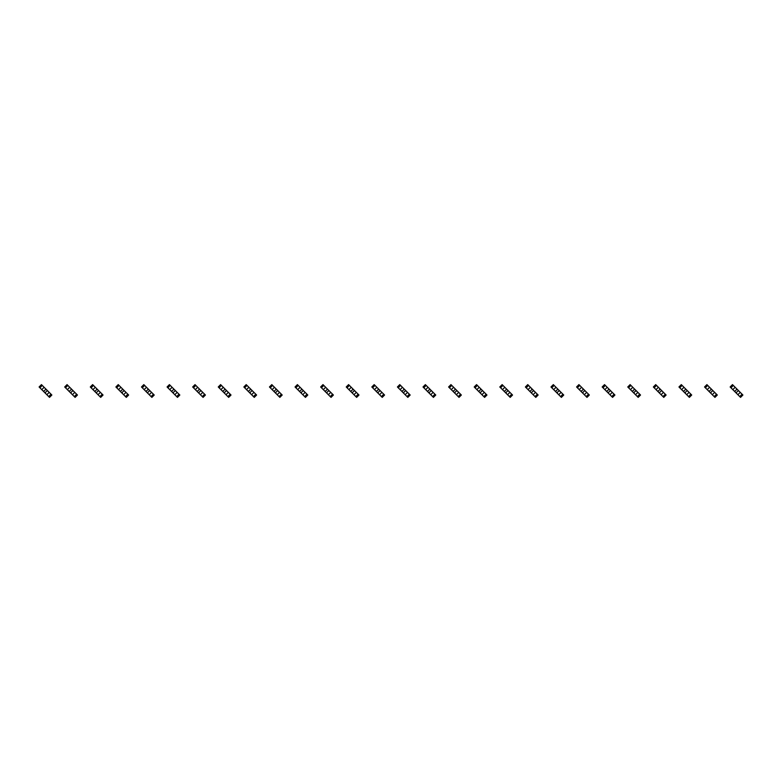 <?xml version="1.0" encoding="UTF-8"?>
<svg xmlns="http://www.w3.org/2000/svg" width="782" height="782" viewBox="0 0 782 782"><rect width="100%" height="100%" fill="white"/><g stroke="black" fill="none" stroke-linecap="round" stroke-linejoin="round"><path stroke-width="1.17" d="M42.257 385.428L39.911 387.784L39.1 386.973L41.456 384.617L44.124 387.286L41.769 389.641L46.832 394.715L49.51 397.383L51.856 395.027L51.055 394.216L48.699 396.572M44.124 387.286L49.188 392.359L46.832 394.715M45.483 388.644L45.483 389.641L44.124 391L43.127 391M39.911 387.784L41.769 389.641M47.829 391L46.832 391L45.483 392.359L45.483 393.356M49.188 392.359L51.055 394.216M67.858 385.428L65.502 387.784L64.691 386.973L67.047 384.617L69.715 387.286L67.36 389.641L71.074 393.356L75.101 397.383L77.457 395.027L76.646 394.216L74.29 396.572M69.715 387.286L74.779 392.359L72.433 394.715M71.074 388.644L71.074 389.641L69.715 391L68.718 391M65.502 387.784L67.36 389.641M73.43 391L72.433 391L71.074 392.359L71.074 393.356M74.779 392.359L76.646 394.216M93.449 385.428L91.093 387.784L90.292 386.973L92.638 384.617L95.306 387.286L92.96 389.641L96.665 393.356L100.692 397.383L103.048 395.027L102.237 394.216L99.891 396.572M95.306 387.286L100.379 392.359L98.024 394.715M96.665 388.644L96.665 389.641L95.306 391L94.319 391M91.093 387.784L92.96 389.641M99.021 391L98.024 391L96.665 392.359L96.665 393.356M100.379 392.359L102.237 394.216M119.04 385.428L116.694 387.784L115.883 386.973L118.238 384.617L120.907 387.286L118.551 389.641L123.615 394.715L126.293 397.383L128.639 395.027L127.837 394.216L125.482 396.572M120.907 387.286L125.97 392.359L123.615 394.715M122.266 388.644L122.266 389.641L120.907 391L119.91 391M116.694 387.784L118.551 389.641M124.612 391L123.615 391L122.266 392.359L122.266 393.356M125.97 392.359L127.837 394.216M144.641 385.428L142.285 387.784L141.474 386.973L143.829 384.617L146.498 387.286L144.142 389.641L147.857 393.356L151.884 397.383L154.24 395.027L153.428 394.216L151.073 396.572M146.498 387.286L151.561 392.359L149.215 394.715M147.857 388.644L147.857 389.641L146.498 391L145.501 391M142.285 387.784L144.142 389.641M150.212 391L149.215 391L147.857 392.359L147.857 393.356M151.561 392.359L153.428 394.216M170.232 385.428L167.876 387.784L167.074 386.973L169.42 384.617L172.089 387.286L169.743 389.641L173.448 393.356L177.475 397.383L179.831 395.027L179.019 394.216L176.664 396.572M172.089 387.286L177.162 392.359L174.806 394.715M173.448 388.644L173.448 389.641L172.089 391L171.102 391M167.876 387.784L169.743 389.641M175.803 391L174.806 391L173.448 392.359L173.448 393.356M177.162 392.359L179.019 394.216M195.823 385.428L193.477 387.784L192.665 386.973L195.021 384.617L197.69 387.286L195.334 389.641L200.397 394.715L203.076 397.383L205.422 395.027L204.62 394.216L202.264 396.572M197.69 387.286L202.753 392.359L200.397 394.715M199.048 388.644L199.048 389.641L197.69 391L196.693 391M193.477 387.784L195.334 389.641M201.394 391L200.397 391L199.048 392.359L199.048 393.356M202.753 392.359L204.62 394.216M221.423 385.428L219.068 387.784L218.256 386.973L220.612 384.617L223.281 387.286L220.925 389.641L225.998 394.715L228.667 397.383L231.022 395.027L230.211 394.216L227.855 396.572M223.281 387.286L228.344 392.359L225.998 394.715M224.639 388.644L224.639 389.641L223.281 391L222.284 391M219.068 387.784L220.925 389.641M226.995 391L225.998 391L224.639 392.359L224.639 393.356M228.344 392.359L230.211 394.216M247.014 385.428L244.658 387.784L243.857 386.973L246.203 384.617L248.871 387.286L246.525 389.641L250.23 393.356L254.258 397.383L256.613 395.027L255.802 394.216L253.446 396.572M248.871 387.286L253.945 392.359L251.589 394.715M250.23 388.644L250.23 389.641L248.871 391L247.884 391M244.658 387.784L246.525 389.641M252.586 391L251.589 391L250.23 392.359L250.23 393.356M253.945 392.359L255.802 394.216M272.605 385.428L270.259 387.784L269.448 386.973L271.804 384.617L274.472 387.286L272.116 389.641L277.18 394.715L279.848 397.383L282.204 395.027L281.393 394.216L279.047 396.572M274.472 387.286L279.536 392.359L277.18 394.715M275.831 388.644L275.831 389.641L274.472 391L273.475 391M270.259 387.784L272.116 389.641M278.177 391L277.18 391L275.831 392.359L275.831 393.356M279.536 392.359L281.393 394.216M298.206 385.428L295.85 387.784L295.039 386.973L297.395 384.617L300.063 387.286L297.707 389.641L305.449 397.383L307.795 395.027L306.994 394.216L304.638 396.572M300.063 387.286L305.127 392.359L302.781 394.715M301.422 388.644L301.422 389.641L300.063 391L299.066 391M295.85 387.784L297.707 389.641M303.778 391L302.781 391L301.422 392.359L301.422 393.356M305.127 392.359L306.994 394.216M323.797 385.428L321.441 387.784L320.64 386.973L322.986 384.617L325.654 387.286L323.308 389.641L328.372 394.715L331.04 397.383L333.396 395.027L332.585 394.216L330.229 396.572M325.654 387.286L330.727 392.359L328.372 394.715M327.013 388.644L327.013 389.641L325.654 391L324.667 391M321.441 387.784L323.308 389.641M329.369 391L328.372 391L327.013 392.359L327.013 393.356M330.727 392.359L332.585 394.216M349.388 385.428L347.042 387.784L346.231 386.973L348.586 384.617L351.255 387.286L348.899 389.641L353.963 394.715L356.631 397.383L358.987 395.027L358.176 394.216L355.83 396.572M351.255 387.286L356.318 392.359L353.963 394.715M352.614 388.644L352.614 389.641L351.255 391L350.258 391M347.042 387.784L348.899 389.641M354.96 391L353.963 391L352.614 392.359L352.614 393.356M356.318 392.359L358.176 394.216M374.989 385.428L372.633 387.784L371.821 386.973L374.177 384.617L376.846 387.286L374.49 389.641L382.232 397.383L384.578 395.027L383.776 394.216L381.421 396.572M376.846 387.286L381.909 392.359L379.563 394.715M378.205 388.644L378.205 389.641L376.846 391L375.849 391M372.633 387.784L374.49 389.641M380.56 391L379.563 391L378.205 392.359L378.205 393.356M381.909 392.359L383.776 394.216M400.58 385.428L398.224 387.784L397.422 386.973L399.768 384.617L402.437 387.286L400.091 389.641L403.795 393.356L407.823 397.383L410.179 395.027L409.367 394.216L407.011 396.572M402.437 387.286L407.51 392.359L405.154 394.715M403.795 388.644L403.795 389.641L402.437 391L401.44 391M398.224 387.784L400.091 389.641M406.151 391L405.154 391L403.795 392.359L403.795 393.356M407.51 392.359L409.367 394.216M426.17 385.428L423.824 387.784L423.013 386.973L425.369 384.617L428.037 387.286L425.682 389.641L429.386 393.356L433.414 397.383L435.77 395.027L434.958 394.216L432.612 396.572M428.037 387.286L433.101 392.359L430.745 394.715M429.386 388.644L429.386 389.641L428.037 391L427.04 391M423.824 387.784L425.682 389.641M431.742 391L430.745 391L429.386 392.359L429.386 393.356M433.101 392.359L434.958 394.216M451.771 385.428L449.415 387.784L448.604 386.973L450.96 384.617L451.771 385.428L453.628 387.286L451.273 389.641L459.014 397.383L461.36 395.027L460.559 394.216L458.203 396.572M453.628 387.286L458.692 392.359L456.346 394.715M454.987 388.644L454.987 389.641L453.628 391L452.631 391M449.415 387.784L451.273 389.641M457.333 391L456.346 391L454.987 392.359L454.987 393.356M458.692 392.359L460.559 394.216M477.362 385.428L475.006 387.784L474.205 386.973L476.551 384.617L479.219 387.286L476.873 389.641L481.937 394.715L484.605 397.383L486.961 395.027L486.15 394.216L483.794 396.572M479.219 387.286L484.293 392.359L481.937 394.715M480.578 388.644L480.578 389.641L479.219 391L478.222 391M475.006 387.784L476.873 389.641M482.934 391L481.937 391L480.578 392.359L480.578 393.356M484.293 392.359L486.15 394.216M502.953 385.428L500.607 387.784L499.796 386.973L502.152 384.617L504.82 387.286L502.464 389.641L507.528 394.715L510.196 397.383L512.552 395.027L511.741 394.216L509.395 396.572M504.82 387.286L509.884 392.359L507.528 394.715M506.169 388.644L506.169 389.641L504.82 391L503.823 391M500.607 387.784L502.464 389.641M508.525 391L507.528 391L506.169 392.359L506.169 393.356M509.884 392.359L511.741 394.216M528.554 385.428L526.198 387.784L525.387 386.973L527.742 384.617L528.554 385.428L530.411 387.286L528.055 389.641L535.797 397.383L538.143 395.027L537.342 394.216L534.986 396.572M530.411 387.286L535.474 392.359L533.129 394.715M531.77 388.644L531.77 389.641L530.411 391L529.414 391M526.198 387.784L528.055 389.641M534.116 391L533.129 391L531.77 392.359L531.77 393.356M535.474 392.359L537.342 394.216M554.145 385.428L551.789 387.784L550.978 386.973L553.333 384.617L556.002 387.286L553.656 389.641L555.005 391L561.388 397.383L563.744 395.027L562.932 394.216L560.577 396.572M556.002 387.286L561.075 392.359L558.719 394.715M557.361 388.644L557.361 389.641L556.002 391L555.005 391M551.789 387.784L553.656 389.641M559.716 391L558.719 391L557.361 392.359L557.361 393.356M561.075 392.359L562.932 394.216M579.736 385.428L577.38 387.784L576.578 386.973L578.924 384.617L581.603 387.286L579.247 389.641L584.31 394.715L586.979 397.383L589.335 395.027L588.523 394.216L586.177 396.572M581.603 387.286L586.666 392.359L584.31 394.715M582.952 388.644L582.952 389.641L581.603 391L580.606 391M577.38 387.784L579.247 389.641M585.307 391L584.31 391L582.952 392.359L582.952 393.356M586.666 392.359L588.523 394.216M605.336 385.428L602.981 387.784L602.169 386.973L604.525 384.617L607.194 387.286L604.838 389.641L612.58 397.383L614.926 395.027L614.124 394.216L611.768 396.572M607.194 387.286L612.257 392.359L609.911 394.715M608.552 388.644L608.552 389.641L607.194 391L606.197 391M602.981 387.784L604.838 389.641M610.898 391L609.911 391L608.552 392.359L608.552 393.356M612.257 392.359L614.124 394.216M630.927 385.428L628.572 387.784L627.76 386.973L630.116 384.617L630.927 385.428L632.785 387.286L630.439 389.641L638.171 397.383L640.526 395.027L639.715 394.216L637.359 396.572M632.785 387.286L637.858 392.359L635.502 394.715M634.143 388.644L634.143 389.641L632.785 391L631.788 391M628.572 387.784L630.439 389.641M636.499 391L635.502 391L634.143 392.359L634.143 393.356M637.858 392.359L639.715 394.216M656.518 385.428L654.163 387.784L653.361 386.973L655.707 384.617L658.385 387.286L656.03 389.641L661.093 394.715L663.762 397.383L666.117 395.027L665.306 394.216L662.96 396.572M658.385 387.286L663.449 392.359L661.093 394.715M659.734 388.644L659.734 389.641L658.385 391L657.388 391M654.163 387.784L656.03 389.641M662.09 391L661.093 391L659.734 392.359L659.734 393.356M663.449 392.359L665.306 394.216M682.109 385.428L679.763 387.784L678.952 386.973L681.308 384.617L683.976 387.286L681.621 389.641L689.362 397.383L691.708 395.027L690.907 394.216L688.551 396.572M683.976 387.286L689.04 392.359L686.694 394.715M685.335 388.644L685.335 389.641L683.976 391L682.979 391M679.763 387.784L681.621 389.641M687.681 391L686.694 391L685.335 392.359L685.335 393.356M689.04 392.359L690.907 394.216M707.71 385.428L705.354 387.784L704.543 386.973L706.899 384.617L707.71 385.428L709.567 387.286L707.221 389.641L712.285 394.715L714.953 397.383L717.309 395.027L716.498 394.216L714.142 396.572M709.567 387.286L714.64 392.359L712.285 394.715M710.926 388.644L710.926 389.641L709.567 391L708.57 391M705.354 387.784L707.221 389.641M713.282 391L712.285 391L710.926 392.359L710.926 393.356M714.64 392.359L716.498 394.216M733.301 385.428L730.945 387.784L730.144 386.973L732.49 384.617L735.168 387.286L732.812 389.641L737.876 394.715L740.544 397.383L742.9 395.027L742.089 394.216L739.743 396.572M735.168 387.286L740.231 392.359L737.876 394.715M736.517 388.644L736.517 389.641L735.168 391L734.171 391M730.945 387.784L732.812 389.641M738.873 391L737.876 391L736.517 392.359L736.517 393.356M740.231 392.359L742.089 394.216"/></g></svg>
